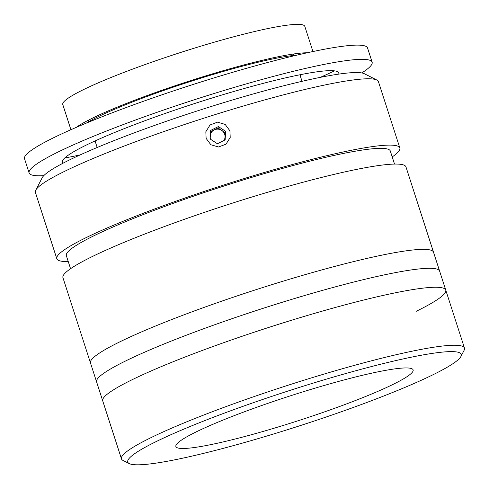 <?xml version="1.0" encoding="UTF-8"?>
<svg xmlns="http://www.w3.org/2000/svg" width="489" height="489" viewBox="0 0 489 489"><rect width="100%" height="100%" fill="white"/><g stroke="black" fill="none" stroke-linecap="round" stroke-linejoin="round"><path stroke-width="0.73" d="M436.488 373.015A175.227 18.337 162.1 0 0 460.913 356.487A175.227 18.337 162.1 0 0 345.747 373.535A175.227 18.337 162.1 0 0 152.507 443.407A175.227 18.337 162.1 0 0 129.273 463.603A175.227 18.337 162.1 0 0 260.24 437.985A175.227 18.337 162.1 0 0 436.488 373.015M129.273 463.603L123.02 460.449A180.233 18.857 -17.9 0 1 121.461 458.871A180.233 18.857 -17.9 0 1 146.92 439.672A180.233 18.857 -17.9 0 1 337.007 370.277A180.233 18.857 -17.9 0 1 464.477 348.076A180.233 18.857 -17.9 0 1 464.134 350.271L460.913 356.487M416.066 311.377A180.233 18.857 162.1 0 0 445.748 290.081A180.233 18.857 162.1 0 0 318.272 312.288A180.233 18.857 162.1 0 0 128.191 381.683A180.233 18.857 162.1 0 0 102.727 400.876L121.461 458.871M193.485 433.248A124.664 13.044 162.1 0 0 175.875 446.524A124.664 13.044 162.1 0 0 264.042 431.17A124.664 13.044 162.1 0 0 395.515 383.168A124.664 13.044 162.1 0 0 413.126 369.898A124.664 13.044 162.1 0 0 324.959 385.253A124.664 13.044 162.1 0 0 193.485 433.248M229.934 130.85L230.209 137.452L226.022 144.163L218.559 146.981L210.863 144.762L206.113 138.375L205.838 131.749L210.044 124.976L217.513 122.146L225.178 124.426L229.934 130.85M392.215 156.92A180.233 18.857 162.1 0 0 399.837 147.941L378.413 81.614A180.233 18.857 162.1 0 0 376.854 80.031A180.233 18.857 162.1 0 0 242.141 106.382A180.233 18.857 162.1 0 0 60.856 173.21A180.233 18.857 162.1 0 0 35.734 190.209A180.233 18.857 162.1 0 0 35.391 192.403L56.816 258.736A180.233 18.857 162.1 0 0 68.252 261.554M399.837 147.941A180.233 18.857 162.1 0 0 272.361 170.148A180.233 18.857 162.1 0 0 82.28 239.543A180.233 18.857 162.1 0 0 56.816 258.736M35.734 190.209L42.182 177.776A170.221 17.812 -17.9 0 1 65.911 161.725A170.221 17.812 -17.9 0 1 237.122 98.607A170.221 17.812 -17.9 0 1 364.348 73.723L376.854 80.031M394.525 164.072L390.308 151.022A170.221 17.812 162.1 0 0 269.916 171.987A170.221 17.812 162.1 0 0 90.392 237.532A170.221 17.812 162.1 0 0 66.345 255.655L70.563 268.712M445.748 290.081L439.623 271.132A180.233 18.857 162.1 0 0 321.738 290.6A180.233 18.857 162.1 0 0 133.534 357.184A180.233 18.857 162.1 0 0 96.608 381.921A180.233 18.857 162.1 0 1 126.29 360.631A180.233 18.857 162.1 0 1 315.888 292.263A180.233 18.857 162.1 0 1 439.623 271.132L433.505 252.177A180.233 18.857 162.1 0 0 315.613 271.652A180.233 18.857 162.1 0 0 127.415 338.229A180.233 18.857 162.1 0 0 90.483 362.972A180.233 18.857 162.1 0 1 115.948 343.779A180.233 18.857 162.1 0 1 306.028 274.378A180.233 18.857 162.1 0 1 433.505 252.177L405.962 166.896A180.233 18.857 162.1 0 0 278.486 189.096A180.233 18.857 162.1 0 0 88.399 258.492A180.233 18.857 162.1 0 0 62.94 277.685L102.727 400.876A180.233 18.857 162.1 0 1 132.409 379.586A180.233 18.857 162.1 0 1 322.006 311.212A180.233 18.857 162.1 0 1 445.748 290.081L464.477 348.076M76.302 127.36A127.164 13.307 -17.9 0 1 256.548 61.693A127.164 13.307 -17.9 0 1 307.19 52.788M70.911 129.713L62.781 104.53A127.164 13.307 -17.9 0 1 123.008 72.751A127.164 13.307 -17.9 0 1 247.361 33.264A127.164 13.307 -17.9 0 1 304.8 26.357L312.936 51.541M43.802 175.643A180.233 18.857 -17.9 0 1 29.114 172.953A180.233 18.857 -17.9 0 1 114.481 127.916A180.233 18.857 -17.9 0 1 290.729 71.95A180.233 18.857 -17.9 0 1 372.129 62.164A180.233 18.857 -17.9 0 1 361.787 72.934M80.074 154.946A180.233 18.857 -17.9 0 1 64.725 157.996M29.114 172.953L24.523 158.742A180.233 18.857 -17.9 0 1 109.884 113.705A180.233 18.857 -17.9 0 1 286.138 57.739A180.233 18.857 -17.9 0 1 367.539 47.953L372.129 62.164M95.318 141.749A120.153 12.573 -17.9 0 1 92.806 141.975M86.315 123.124A120.153 12.573 -17.9 0 1 253.039 63.466A120.153 12.573 -17.9 0 1 296.591 55.208M302.349 74.297A120.153 12.573 -17.9 0 1 300.179 75.581M334.494 70.862A180.233 18.857 -17.9 0 1 320.264 77.366M63.179 163.124A145.19 15.19 -17.9 0 1 126.883 127.592A145.19 15.19 -17.9 0 1 273.21 80.819A145.19 15.19 -17.9 0 1 338.755 74.114M223.968 140.471A7.5 7.445 13.2 0 0 214.182 129.927A7.5 7.445 13.2 0 0 210.435 134.243M217.416 143.742L225.142 139.891L225.625 131.303L218.381 126.572L210.649 130.422L210.166 139.01L217.416 143.742M210.221 138.075A7.5 7.445 13.2 0 0 210.582 139.279M224.879 140.019L225.288 132.733L218.045 127.996L210.576 131.718M218.045 127.996L218.381 126.572M225.288 132.733L225.625 131.303M302.031 81.321L299.916 74.774M293.681 55.471L293.223 54.047M97.17 147.482L95.062 140.942M88.821 121.639L88.362 120.215"/></g></svg>
